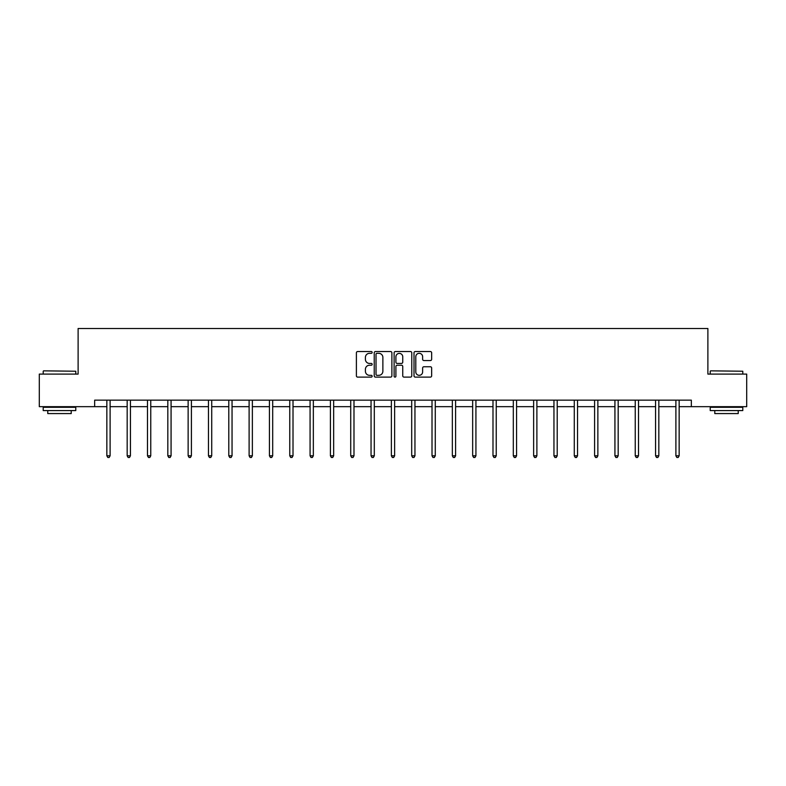 <?xml version="1.0" encoding="UTF-8"?>
<svg xmlns="http://www.w3.org/2000/svg" width="786" height="786" viewBox="0 0 786 786"><rect width="100%" height="100%" fill="white"/><g stroke="black" fill="none" stroke-linecap="round" stroke-linejoin="round"><path stroke-width="1.18" d="M372.161 352.433A0.894 0.894 0 0 0 371.257 351.538L357.679 351.538A1.277 1.277 0 0 0 356.392 352.816L356.392 375.836A1.277 1.277 0 0 0 357.679 377.113L371.257 377.113A0.894 0.894 0 0 0 372.161 376.219A0.894 0.894 0 0 0 371.257 375.325L369.499 375.325A4.087 4.087 0 0 1 365.411 371.228L365.411 369.312A4.087 4.087 0 0 1 369.499 365.225L371.257 365.225A0.894 0.894 0 0 0 372.161 364.331A0.894 0.894 0 0 0 371.257 363.427L369.499 363.427A4.087 4.087 0 0 1 365.411 359.34L365.411 357.424A4.087 4.087 0 0 1 369.499 353.327L371.257 353.327A0.894 0.894 0 0 0 372.161 352.433M430.374 360.558A1.277 1.277 0 0 0 431.652 359.271L431.652 352.816A1.277 1.277 0 0 0 430.374 351.538L415.283 351.538A1.277 1.277 0 0 0 414.006 352.816L414.006 375.836A1.277 1.277 0 0 0 415.283 377.113L430.374 377.113A1.277 1.277 0 0 0 431.652 375.836L431.652 368.035A1.277 1.277 0 0 0 430.374 366.757L423.909 366.757A1.277 1.277 0 0 0 422.632 368.035L422.632 371.906A3.419 3.419 0 0 1 419.213 375.325A3.419 3.419 0 0 1 415.794 371.906L415.794 356.746A3.419 3.419 0 0 1 419.213 353.327A3.419 3.419 0 0 1 422.632 356.746L422.632 359.271A1.277 1.277 0 0 0 423.909 360.558L430.374 360.558M94.664 406.667L39.3 406.667L39.3 374.097L78.119 374.097L78.119 328.499L707.881 328.499L707.881 374.097L746.7 374.097L746.7 406.667L691.336 406.667L691.336 400.153L94.664 400.153L94.664 406.667L106.847 406.667M391.88 352.816A1.277 1.277 0 0 0 390.603 351.538L375.512 351.538A1.277 1.277 0 0 0 374.234 352.816L374.234 375.836A1.277 1.277 0 0 0 375.512 377.113L390.603 377.113A1.277 1.277 0 0 0 391.88 375.836L391.88 352.816M395.397 351.538L410.489 351.538A1.277 1.277 0 0 1 411.766 352.816L411.766 375.836A1.277 1.277 0 0 1 410.489 377.113L404.033 377.113A1.277 1.277 0 0 1 402.746 375.836L402.746 366.502A1.277 1.277 0 0 0 401.469 365.225L397.185 365.225A1.277 1.277 0 0 0 395.908 366.502L395.908 376.219A0.894 0.894 0 0 1 395.014 377.113A0.894 0.894 0 0 1 394.12 376.219L394.12 352.816A1.277 1.277 0 0 1 395.397 351.538M110.109 406.667L127.175 406.667M130.427 406.667L147.493 406.667M150.755 406.667L167.821 406.667M171.073 406.667L188.139 406.667M191.401 406.667L208.467 406.667M211.719 406.667L228.785 406.667M232.047 406.667L249.113 406.667M252.365 406.667L269.431 406.667M272.693 406.667L289.759 406.667M293.011 406.667L310.077 406.667M313.339 406.667L330.405 406.667M333.657 406.667L350.723 406.667M353.985 406.667L371.051 406.667M374.303 406.667L391.369 406.667M394.631 406.667L411.697 406.667M414.949 406.667L432.015 406.667M435.277 406.667L452.343 406.667M455.595 406.667L472.661 406.667M475.923 406.667L492.989 406.667M496.241 406.667L513.307 406.667M516.569 406.667L533.635 406.667M536.887 406.667L553.953 406.667M557.215 406.667L574.281 406.667M577.533 406.667L594.599 406.667M597.861 406.667L614.927 406.667M618.179 406.667L635.245 406.667M638.507 406.667L655.573 406.667M658.825 406.667L675.891 406.667M679.153 406.667L691.336 406.667M376.916 353.327A0.894 0.894 0 0 0 376.022 354.221L376.022 374.431A0.894 0.894 0 0 0 376.916 375.325L378.773 375.325A4.087 4.087 0 0 0 382.87 371.228L382.87 357.424A4.087 4.087 0 0 0 378.773 353.327L376.916 353.327M402.746 356.815A3.419 3.419 0 0 0 399.327 353.395A3.419 3.419 0 0 0 395.908 356.815L395.908 362.15A1.277 1.277 0 0 0 397.185 363.427L401.469 363.427A1.277 1.277 0 0 0 402.746 362.15L402.746 356.815M110.276 400.153L110.197 400.339A1.307 1.307 0 0 0 110.109 400.831L110.109 455.801L106.847 455.801L106.847 400.831A1.307 1.307 0 0 0 106.758 400.339L106.68 400.153M110.109 455.801L109.126 457.501L107.829 457.501L106.847 455.801M43.603 370.845L75.78 371.228L43.603 370.845M59.49 410.577L43.21 410.577L43.21 407.315L75.78 407.315L75.78 410.577L59.49 410.577M71.221 410.577L71.221 413.574L47.769 413.574L47.769 410.577M710.613 370.845L742.79 371.228L710.613 370.845M726.51 410.577L710.22 410.577L710.22 407.315L742.79 407.315L742.79 410.577L726.51 410.577M738.231 410.577L738.231 413.574L714.779 413.574L714.779 410.577M130.604 400.153L130.525 400.339A1.307 1.307 0 0 0 130.427 400.831L130.427 455.801L127.175 455.801L127.175 400.831A1.307 1.307 0 0 0 127.077 400.339L126.998 400.153M130.427 455.801L129.454 457.501L128.147 457.501L127.175 455.801M150.922 400.153L150.843 400.339A1.307 1.307 0 0 0 150.755 400.831L150.755 455.801L147.493 455.801L147.493 400.831A1.307 1.307 0 0 0 147.404 400.339L147.326 400.153M150.755 455.801L149.772 457.501L148.475 457.501L147.493 455.801M171.25 400.153L171.171 400.339A1.307 1.307 0 0 0 171.073 400.831L171.073 455.801L167.821 455.801L167.821 400.831A1.307 1.307 0 0 0 167.723 400.339L167.644 400.153M171.073 455.801L170.1 457.501L168.794 457.501L167.821 455.801M191.568 400.153L191.489 400.339A1.307 1.307 0 0 0 191.401 400.831L191.401 455.801L188.139 455.801L188.139 400.831A1.307 1.307 0 0 0 188.05 400.339L187.972 400.153M191.401 455.801L190.418 457.501L189.121 457.501L188.139 455.801M211.896 400.153L211.817 400.339A1.307 1.307 0 0 0 211.719 400.831L211.719 455.801L208.467 455.801L208.467 400.831A1.307 1.307 0 0 0 208.369 400.339L208.29 400.153M211.719 455.801L210.746 457.501L209.44 457.501L208.467 455.801M232.214 400.153L232.135 400.339A1.307 1.307 0 0 0 232.047 400.831L232.047 455.801L228.785 455.801L228.785 400.831A1.307 1.307 0 0 0 228.697 400.339L228.618 400.153M232.047 455.801L231.064 457.501L229.767 457.501L228.785 455.801M252.542 400.153L252.463 400.339A1.307 1.307 0 0 0 252.365 400.831L252.365 455.801L249.113 455.801L249.113 400.831A1.307 1.307 0 0 0 249.015 400.339L248.936 400.153M252.365 455.801L251.392 457.501L250.086 457.501L249.113 455.801M272.86 400.153L272.781 400.339A1.307 1.307 0 0 0 272.693 400.831L272.693 455.801L269.431 455.801L269.431 400.831A1.307 1.307 0 0 0 269.343 400.339L269.264 400.153M272.693 455.801L271.71 457.501L270.413 457.501L269.431 455.801M293.188 400.153L293.109 400.339A1.307 1.307 0 0 0 293.011 400.831L293.011 455.801L289.759 455.801L289.759 400.831A1.307 1.307 0 0 0 289.661 400.339L289.582 400.153M293.011 455.801L292.038 457.501L290.732 457.501L289.759 455.801M313.506 400.153L313.427 400.339A1.307 1.307 0 0 0 313.339 400.831L313.339 455.801L310.077 455.801L310.077 400.831A1.307 1.307 0 0 0 309.989 400.339L309.91 400.153M313.339 455.801L312.356 457.501L311.06 457.501L310.077 455.801M333.834 400.153L333.755 400.339A1.307 1.307 0 0 0 333.657 400.831L333.657 455.801L330.405 455.801L330.405 400.831A1.307 1.307 0 0 0 330.307 400.339L330.228 400.153M333.657 455.801L332.684 457.501L331.378 457.501L330.405 455.801M354.152 400.153L354.073 400.339A1.307 1.307 0 0 0 353.985 400.831L353.985 455.801L350.723 455.801L350.723 400.831A1.307 1.307 0 0 0 350.635 400.339L350.556 400.153M353.985 455.801L353.002 457.501L351.706 457.501L350.723 455.801M374.48 400.153L374.401 400.339A1.307 1.307 0 0 0 374.303 400.831L374.303 455.801L371.051 455.801L371.051 400.831A1.307 1.307 0 0 0 370.953 400.339L370.874 400.153M374.303 455.801L373.33 457.501L372.024 457.501L371.051 455.801M394.798 400.153L394.719 400.339A1.307 1.307 0 0 0 394.631 400.831L394.631 455.801L391.369 455.801L391.369 400.831A1.307 1.307 0 0 0 391.281 400.339L391.202 400.153M394.631 455.801L393.648 457.501L392.352 457.501L391.369 455.801M415.126 400.153L415.047 400.339A1.307 1.307 0 0 0 414.949 400.831L414.949 455.801L411.697 455.801L411.697 400.831A1.307 1.307 0 0 0 411.599 400.339L411.52 400.153M414.949 455.801L413.976 457.501L412.67 457.501L411.697 455.801M435.444 400.153L435.365 400.339A1.307 1.307 0 0 0 435.277 400.831L435.277 455.801L432.015 455.801L432.015 400.831A1.307 1.307 0 0 0 431.927 400.339L431.848 400.153M435.277 455.801L434.294 457.501L432.998 457.501L432.015 455.801M455.772 400.153L455.693 400.339A1.307 1.307 0 0 0 455.595 400.831L455.595 455.801L452.343 455.801L452.343 400.831A1.307 1.307 0 0 0 452.245 400.339L452.166 400.153M455.595 455.801L454.622 457.501L453.316 457.501L452.343 455.801M476.09 400.153L476.011 400.339A1.307 1.307 0 0 0 475.923 400.831L475.923 455.801L472.661 455.801L472.661 400.831A1.307 1.307 0 0 0 472.573 400.339L472.494 400.153M475.923 455.801L474.94 457.501L473.644 457.501L472.661 455.801M496.418 400.153L496.339 400.339A1.307 1.307 0 0 0 496.241 400.831L496.241 455.801L492.989 455.801L492.989 400.831A1.307 1.307 0 0 0 492.891 400.339L492.812 400.153M496.241 455.801L495.268 457.501L493.962 457.501L492.989 455.801M516.736 400.153L516.657 400.339A1.307 1.307 0 0 0 516.569 400.831L516.569 455.801L513.307 455.801L513.307 400.831A1.307 1.307 0 0 0 513.219 400.339L513.14 400.153M516.569 455.801L515.587 457.501L514.29 457.501L513.307 455.801M537.064 400.153L536.985 400.339A1.307 1.307 0 0 0 536.887 400.831L536.887 455.801L533.635 455.801L533.635 400.831A1.307 1.307 0 0 0 533.537 400.339L533.458 400.153M536.887 455.801L535.914 457.501L534.608 457.501L533.635 455.801M557.382 400.153L557.303 400.339A1.307 1.307 0 0 0 557.215 400.831L557.215 455.801L553.953 455.801L553.953 400.831A1.307 1.307 0 0 0 553.865 400.339L553.786 400.153M557.215 455.801L556.233 457.501L554.936 457.501L553.953 455.801M577.71 400.153L577.631 400.339A1.307 1.307 0 0 0 577.533 400.831L577.533 455.801L574.281 455.801L574.281 400.831A1.307 1.307 0 0 0 574.183 400.339L574.104 400.153M577.533 455.801L576.56 457.501L575.254 457.501L574.281 455.801M598.028 400.153L597.95 400.339A1.307 1.307 0 0 0 597.861 400.831L597.861 455.801L594.599 455.801L594.599 400.831A1.307 1.307 0 0 0 594.511 400.339L594.432 400.153M597.861 455.801L596.879 457.501L595.582 457.501L594.599 455.801M618.356 400.153L618.277 400.339A1.307 1.307 0 0 0 618.179 400.831L618.179 455.801L614.927 455.801L614.927 400.831A1.307 1.307 0 0 0 614.829 400.339L614.75 400.153M618.179 455.801L617.207 457.501L615.9 457.501L614.927 455.801M638.674 400.153L638.596 400.339A1.307 1.307 0 0 0 638.507 400.831L638.507 455.801L635.245 455.801L635.245 400.831A1.307 1.307 0 0 0 635.157 400.339L635.078 400.153M638.507 455.801L637.525 457.501L636.228 457.501L635.245 455.801M659.002 400.153L658.923 400.339A1.307 1.307 0 0 0 658.825 400.831L658.825 455.801L655.573 455.801L655.573 400.831A1.307 1.307 0 0 0 655.475 400.339L655.396 400.153M658.825 455.801L657.853 457.501L656.546 457.501L655.573 455.801M679.32 400.153L679.242 400.339A1.307 1.307 0 0 0 679.153 400.831L679.153 455.801L675.891 455.801L675.891 400.831A1.307 1.307 0 0 0 675.803 400.339L675.724 400.153M679.153 455.801L678.171 457.501L676.874 457.501L675.891 455.801M43.21 374.097L43.21 371.228M50.638 407.315L50.638 406.667M68.353 407.315L68.353 406.667M75.78 374.097L75.78 371.228M710.22 374.097L710.22 371.228M717.647 407.315L717.647 406.667M735.362 407.315L735.362 406.667M742.79 374.097L742.79 371.228"/></g></svg>
